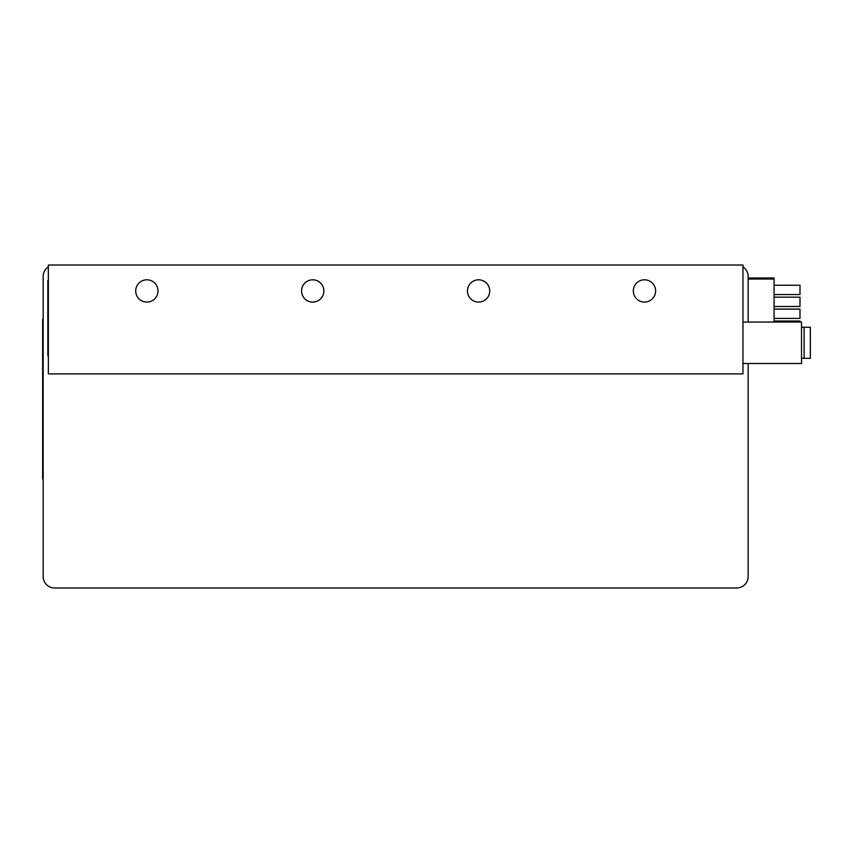 <?xml version="1.0" encoding="UTF-8"?>
<svg xmlns="http://www.w3.org/2000/svg" width="853" height="853" viewBox="0 0 853 853"><rect width="100%" height="100%" fill="white"/><g stroke="black" fill="none" stroke-linecap="round" stroke-linejoin="round"><path stroke-width="1.28" d="M742.963 266.872A11.409 11.409 0 0 1 748.145 276.436L748.145 322.05M742.963 373.881L742.963 265.027L48.354 265.027L48.354 373.881L742.963 373.881M748.145 363.517L748.145 576.564A11.409 11.409 0 0 1 736.747 587.973L54.571 587.973A11.409 11.409 0 0 1 43.172 576.564L43.172 276.436A11.409 11.409 0 0 1 48.354 266.872M135.702 290.948A11.142 11.142 0 0 0 146.844 302.09A11.142 11.142 0 0 0 157.986 290.948A11.142 11.142 0 0 0 146.844 279.805A11.142 11.142 0 0 0 135.702 290.948M301.578 290.948A11.142 11.142 0 0 0 312.72 302.09A11.142 11.142 0 0 0 323.863 290.948A11.142 11.142 0 0 0 312.72 279.805A11.142 11.142 0 0 0 301.578 290.948M467.455 290.948A11.142 11.142 0 0 0 478.597 302.09A11.142 11.142 0 0 0 489.739 290.948A11.142 11.142 0 0 0 478.597 279.805A11.142 11.142 0 0 0 467.455 290.948M633.331 290.948A11.142 11.142 0 0 0 644.473 302.09A11.142 11.142 0 0 0 655.616 290.948A11.142 11.142 0 0 0 644.473 279.805A11.142 11.142 0 0 0 633.331 290.948M48.354 358.335L48.354 355.744M47.832 280.584L47.832 355.744M43.172 481.444L43.172 478.853M43.172 319.459L43.172 316.868M42.65 319.459L42.65 478.853M748.145 277.993L774.066 277.993L774.066 322.05M774.066 294.573L799.986 294.573L799.986 285.243L774.066 285.243M774.066 306.494L799.986 306.494L799.986 297.164L774.066 297.164M774.066 318.425L799.986 318.425L799.986 309.095L774.066 309.095M799.986 322.05L799.986 321.016L774.066 321.016M742.963 322.05L801.543 322.05L801.543 363.517L742.963 363.517M801.543 358.335L810.35 358.335L810.35 327.232L804.134 327.232L804.134 358.335M801.543 327.232L804.134 327.232M774.066 279.027L748.145 279.027"/></g></svg>
